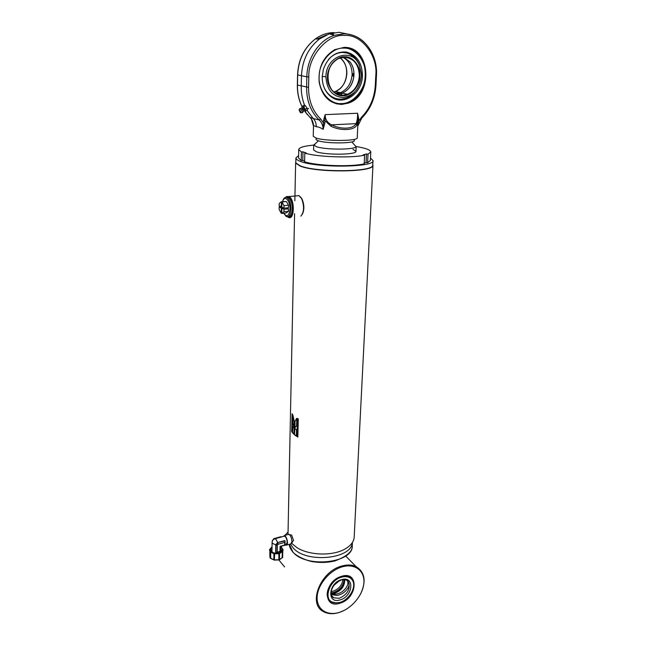 <?xml version="1.0" encoding="UTF-8"?>
<svg xmlns="http://www.w3.org/2000/svg" width="646" height="646" viewBox="0 0 646 646"><rect width="100%" height="100%" fill="white"/><g stroke="black" fill="none" stroke-linecap="round" stroke-linejoin="round"><path stroke-width="0.97" d="M370.497 158.052L373.025 160.588C375.431 167.403 316.685 168.17 300.374 161.355C297.426 160.256 295.941 159.142 295.9 158.028L298.605 155.581M373.025 160.676L372.669 165.562C371.935 172.167 315.813 172.498 300.277 165.844L295.949 163.018L295.811 162.356M372.823 164.552L372.831 165.747C372.112 172.385 315.716 172.724 300.115 166.038L295.771 163.196L295.828 161.904M372.968 165.271L354.202 536.971C353.919 541.719 350.778 545.781 344.754 549.157C332.375 556.222 308.869 555.439 296.845 547.566L291.621 543.294M292.711 422.339L294.083 427.781L294.229 421.184L292.872 415.023L292.711 422.339L294.108 426.764M293.938 434.249L294.083 427.862L292.622 426.376L292.485 432.747L293.938 434.249M292.105 432.263L292.485 414.328L292.073 413.771L291.693 431.681L292.105 432.263M297.838 437.067L298.274 418.988L297.443 418.503L297.015 436.567L297.838 437.067M296.361 436.139L296.506 429.727L294.608 428.322L294.463 434.71L296.361 436.139M294.608 428.233L296.603 425.666L296.772 418.301L294.762 421.628L294.608 428.233M293.139 416.387L293.009 422.29M296.764 418.665L294.762 421.628M295.044 421.563L294.899 427.838M292.913 426.707L292.485 432.747M293.946 433.934L292.783 432.699M294.883 428.548L294.463 434.71M296.361 435.88L294.746 434.645M292.372 414.183L291.693 431.681M297.693 418.656L297.015 436.567M297.846 436.833L297.273 436.486M285.653 197.369L286.485 196.578L289.012 196.537C295.182 199.509 294.439 220.916 288.358 217.363L287.543 216.822M285.936 197.361L288.092 197.159C293.954 199.291 293.607 219.906 287.817 216.773M298.832 195.512L301.642 198.653C304.403 206.179 304.145 212.009 300.866 216.152M300.56 196.941L302.062 199.089C304.395 204.927 304.444 210.063 302.223 214.488M291.54 543.367L293.51 540.363L291.612 535.106L290.805 534.92M294.584 213.689L288.003 534.517L289.36 534.573C290.91 536.156 291.758 538.489 291.895 541.59L290.942 543.956M283.223 536.479L284.45 535.502C286.235 536.656 287.252 539.095 287.502 542.826C287.422 544.554 286.945 545.345 286.081 545.2L285.379 544.764M285.015 544.861L285.976 544.594L287.22 542.511C287.002 539.248 286.105 537.117 284.547 536.107L283.828 536.309M270.811 551.256L271.998 549.77M271.481 551.854L271.998 549.867M280.639 549.908L281.099 551.902M280.639 549.811L281.785 551.313M271.982 551.208L272.531 552.443M280.404 551.151L276.213 552.516L275.689 552.096L275.802 544.683L277.497 542.624L284.7 540.621L285.08 541.259L284.515 545.071L285.007 545.313L285.08 541.259M272.103 542.301L272.547 543.359L275.802 544.917M274.655 538.829L275.931 539.257L277.74 542.567M280.614 536.778L281.398 536.979M281.866 546.185L280.55 548.615M280.025 552.483L280.655 548.938M280.469 547.461L280.081 546.322L284.934 545.321M280.501 551.304L280.566 547.501L281.309 546.355M352.361 542.567C351.682 559.307 305.558 563.522 292.961 547.679L290.442 543.972L286.905 544.966M341.871 566.946C329.218 570.66 317.428 585.09 317.121 597.324C316.629 609.606 327.441 616.413 339.812 612.23C352.183 608.225 363.31 594.481 363.916 582.53C364.699 570.531 354.541 563.046 341.871 566.946M360.379 594.409C366.468 581.553 365.038 572.283 356.083 566.607C351.949 564.661 347.112 564.483 341.589 566.098C320.577 571.468 307.722 603.542 323.137 611.439C327.708 614.08 333.158 614.394 339.481 612.392L344.383 610.3M288.051 532.021L284.902 535.381M278.951 560.066L284.579 566.922M340.224 603.122C357.698 598.156 359.241 570.37 341.443 576.361C323.46 581.327 322.451 609.638 340.224 603.122M353.661 585.979C353.992 581.699 352.571 578.671 349.397 576.894C347.039 575.731 344.278 575.618 341.112 576.555L335.993 579.091M330.663 584.331C325.867 592.059 326.012 597.881 331.091 601.806L336.509 602.952M331.212 594.538L336.55 595.402C344.124 594.901 350.697 586.6 348.759 582.66C347.992 580.221 345.707 579.309 341.887 579.922L342.275 579.817M339.4 602.524C349.292 600.344 357.23 586.261 352.143 579.858C349.954 577.007 346.668 576.046 342.283 576.991C328.273 579.761 322.184 602.5 335.201 602.912L339.4 602.524M351.182 578.154L352.7 580.786M331.018 592.826L333.401 592.519C339.788 590.21 343.373 585.906 344.173 579.591M331.115 591.566L332.811 591.292C338.552 589.289 341.936 585.413 342.969 579.68M331.043 593.375L333.917 593.085C340.571 590.622 344.165 586.132 344.689 579.623M331.043 593.456L334.62 593.278C341.411 590.638 344.778 586.083 344.73 579.632M346.845 580.342C350.633 583.386 343.987 593.617 335.411 594.15L331.067 593.682M334.055 585.211L338.932 581.15M331.503 601.733L329.016 600.037M356.172 146.319L356.067 146.658C355.187 149.888 325.083 149.92 316.338 146.658L313.714 144.906L315.603 143.533M302.166 107.002L302.586 106.671L304.306 108.189L304.839 111.257M302.344 112.646L303.531 111.427L302.869 109.214L301.496 108.06L302.28 106.776M299.566 108.972L299.857 108.633L301.52 110.022C302.546 111.782 302.675 112.703 301.916 112.8M302.457 106.679L304.508 108.06C305.501 109.707 305.72 110.732 305.17 111.12M300.35 110.886C301.133 112.283 301.173 112.913 300.471 112.775L299.074 109.949L300.35 110.886M305.405 105.686L303.967 105.217L302.231 106.34L303.668 106.808L305.405 105.686L307.084 108.181L307.318 110.208L305.122 111.169M303.668 106.808L305.348 109.303L307.084 108.181M305.348 109.303L305.59 111.322M341.54 103.586C352.934 103.974 365.434 89.293 365.378 75.671C366.742 62.032 355.348 47.247 343.615 48.135C331.971 47.271 318.785 62.581 319.148 76.64C318.042 90.747 330.114 104.902 341.54 103.586M339.998 95.027L342.8 93.202M354.589 92.2C350.681 96.553 346.135 98.862 340.935 99.137C336.937 99.242 333.312 98.006 330.041 95.43C327.183 93.105 325.043 90.028 323.63 86.193M328.459 59.537C332.537 54.95 337.269 52.584 342.671 52.447L347.346 53.101C353.152 55.015 357.246 59.206 359.644 65.682M362.446 75.727C362.236 94.05 342.598 106.84 330.429 96.23C324.93 91.538 322.192 84.989 322.225 76.575L323.371 69.308C327.934 57.001 335.645 51.252 346.506 52.068C356.875 55.063 362.188 62.953 362.446 75.727M349.833 96.302L351.23 94.914M334.144 92.257L335.823 91.635M343.874 57.219L350.237 62.137C352.877 65.779 354.121 70.067 353.968 75.009L353.83 76.729C352.571 84.739 348.727 90.19 342.291 93.089L337.002 94.05M325.939 76.785C325.77 55.79 352.03 46.851 359.329 64.98L361.421 73.612L361.429 76.026C359.782 88.696 353.669 95.858 343.066 97.522C332.448 96.593 326.739 89.681 325.939 76.785L322.233 76.422M344.609 56.775C352.821 56.105 360.888 66.425 359.943 76.058C360.008 85.684 351.158 96.068 343.131 95.745C335.072 96.634 326.666 86.612 327.482 76.753C327.264 66.918 336.453 56.218 344.609 56.775M353.346 76.309L353.192 76.252C352.215 74.952 352.304 73.975 353.467 73.329L353.346 76.309M342.243 57.001C348.8 60.215 352.086 66.094 352.102 74.653C351.327 83.431 347.443 89.439 340.458 92.677L336.178 93.622M335.847 93.436L338.294 92.192M358.764 118.937L358.07 119.171L357.577 113.244L358.764 118.937L358.667 121.222L361.655 117.071C369.875 108.633 374.414 98.127 375.286 85.555L375.786 75.525C378.12 56.016 361.534 33.955 344.471 35.441C327.595 33.657 307.867 56.517 308.804 76.939L306.842 76.834L306.592 87.242C306.567 100.824 310.742 111.718 319.108 119.922C321.668 122.336 323.024 125.469 323.186 129.313C320.351 127.585 318.05 126.737 316.265 126.761C314.586 125.72 313.673 125.607 313.52 126.446C313.52 122.716 312.333 119.68 309.959 117.338L309.83 117.209M344.019 47.416C370.723 46.205 373.776 95.277 348.388 103.094L341.879 104.418C329.726 103.82 322.152 96.44 319.156 82.26C318.123 67.41 323.355 56.533 334.846 49.621L344.019 47.416M313.237 136.241L315.951 138.01C325.527 141.409 358.514 141.151 357.254 137.751L358.054 119.615M358.07 119.171L356.915 124.936C354.42 130.435 341.015 131.186 330.93 126.22L331.648 124.848C327.296 122.78 325.14 119.373 325.172 114.633L324.922 120.616L330.93 126.22M323.485 120.568L324.922 120.616L324.849 122.942L323.186 129.313L323.485 120.568L325.172 114.633L357.577 113.244C357.69 117.887 357.157 121.359 355.97 123.661L356.915 124.936M316.104 138.922C315.716 139.528 316.475 140.15 318.381 140.771C327.247 143.937 357.424 143.396 354.186 140.182M350.18 34.593L338.964 32.3L329.347 33.834L319.56 38.922C308.279 47.852 302.247 60.175 301.464 75.881L301.238 86.217C301.117 93.064 302.263 99.476 304.67 105.443M308.804 76.939L308.546 87.355C308.53 100.453 312.543 110.975 320.602 118.921L323.412 122.893L324.849 122.942M320.602 118.921L319.108 119.922L313.229 118.541C315.305 120.705 316.322 123.451 316.265 126.761M361.655 117.071L361.808 117.976L357.763 126.172M358.054 119.696L357.973 121.367L358.667 121.222L357.771 125.986M307.052 110.377L313.229 118.541L309.959 117.338L304.775 111.241M331.648 124.848C341.04 129.757 353.637 129.063 355.97 123.661L331.648 124.848M313.528 125.954L313.52 126.446M313.576 149.856L316.193 151.697C325.406 155.226 357.149 154.862 355.954 151.301L352.95 149.363M356.164 146.553C365.563 148.087 370.441 149.888 370.804 151.947L368.018 154.192L367.598 162.816L366.056 162.606L366.468 153.99L363.044 154.943L364.602 155.145C351.707 158.23 317.557 157.075 304.807 153.126L304.597 161.807C317.307 165.917 351.335 167.072 364.191 163.818L364.602 155.145M370.796 152.028L370.384 160.466L367.598 162.816M368.018 154.192L366.468 153.99M366.056 162.606L364.223 163.139M304.807 153.126L306.365 153.029L302.982 151.842L301.424 151.939L298.735 149.557C299.098 147.49 304.096 146.004 313.706 145.1M304.613 161.137L302.78 160.466L302.982 151.842M302.78 160.466L301.23 160.571L301.424 151.939M301.23 160.571L298.549 157.995M283.78 213.245C287.01 217.557 289.069 216.144 289.973 209.005C290.304 200.825 284.749 194.817 282.803 201.092L282.641 201.584M282.585 201.584L282.948 200.308C283.941 197.741 285.282 196.86 286.969 197.684C289.513 199.646 290.861 203.482 290.991 209.175C290.579 214.981 289.004 217.427 286.251 216.515L283.715 213.245M288.213 216.628C290.66 216.814 292.04 214.286 292.363 209.046C292.226 203.353 290.886 199.525 288.334 197.563L286.356 197.426M281.842 206.849L279.185 205.888L279.217 203.417L281.406 201.689L285.855 201.576M286.444 207.923L288.447 208.86L288.399 211.339L286.178 213.01L281.745 213.438L281.826 208.254L283.982 209.28L283.941 211.759L281.745 213.438M281.922 201.932L286.38 201.528L288.512 205.25L288.463 207.737L284.006 208.149L281.842 207.132L281.922 201.932L284.046 205.662L284.006 208.149M281.745 213.14L281.228 213.188L279.129 209.465L279.169 207.003L281.163 206.817M283.311 207.826L281.309 208.012L281.228 213.188M279.169 207.003L281.309 208.012M281.406 201.689L281.325 206.89M288.399 211.339L283.941 211.759M288.447 208.86L283.982 209.28M283.828 208.069L281.826 208.254M288.512 205.25L284.046 205.662M282.076 557.878L282.665 557.587L282.778 551.377M272.006 549.245L270.416 550.699M272.039 547.154L270.149 549.673C271.102 552.572 274.082 553.622 279.088 552.815C281.26 552.128 282.391 551.086 282.496 549.689L281.002 547.396M272.039 546.686L269.527 549.681C270.577 552.871 273.864 554.018 279.371 553.129C281.753 552.378 282.996 551.232 283.11 549.698L281.204 547.009M269.527 550.15L270.222 551.91L274.146 553.864L279.363 553.654L282.762 551.409L283.11 549.754M270.714 552.387L270.658 558.257M282.197 550.763L280.647 549.294M274.615 553.945L274.405 560.09M278.878 559.896L278.854 553.784M274.518 560.058L273.807 559.929L273.912 553.816L273.807 559.929L274.526 559.977M282.165 557.781L282.278 552.047M279.516 553.606L279.46 559.727L278.765 559.896M278.749 559.807L282.665 557.587M274.259 538.99L281.22 536.778M284.983 540.936L277.497 542.624M275.802 544.683L276.084 545.006L277.78 542.947L278.184 544.215L284.563 542.43M273.734 538.675L272.418 540.863M284.515 545.071L280.081 546.322L280.001 551.07M277.231 551.862L277.336 545.24L278.184 544.215M275.971 552.411L276.084 545.006L277.336 545.24M272.362 541.009L273.888 538.643L280.986 536.681M352.417 542.478L352.256 545.7C353.524 563.118 305.889 568.448 292.864 551.959L289.335 544.279C289.125 546.104 290.312 548.729 292.896 552.136M341.992 579.551C355.284 575.885 352.732 597.162 339.683 600.013C326.367 603.994 328.669 582.361 341.992 579.551M331.802 596.008L333.675 597.8L339.182 598.301C347.16 594.78 350.35 589.572 348.759 582.66M302.869 109.214L301.52 110.022M341.25 104.232L347.653 102.916C371.926 95.511 370.909 49.387 345.699 47.481M354.993 51.107L346.555 47.57M336.106 103.772L341.153 104.24M333.837 92.007L335.322 91.522C342.259 88.316 346.103 82.365 346.854 73.652C346.95 66.918 344.706 61.669 340.127 57.93C350.956 65.464 347.621 87.388 335.322 91.522L340.458 92.677M361.421 76.099L361.421 73.709M344.407 57.203C353.968 58.326 358.942 64.6 359.346 76.026C358.538 84.909 354.614 90.989 347.564 94.276L342.929 95.245C333.384 94.453 328.289 88.268 327.651 76.696C328.281 68.177 331.915 62.137 338.544 58.56L344.366 57.203M363.722 41.748C357.965 36.572 351.343 33.923 343.842 33.794L334.37 35.32C319.084 40.052 307.052 58.188 306.842 76.834L297.677 74.912C298.42 59.666 304.266 47.707 315.232 39.035C321.135 34.771 327.425 32.623 334.103 32.607M333.384 34.052L330.55 34.19M326.626 34.86L317.073 38.986M302.207 106.881C298.936 100.324 297.354 93.081 297.467 85.159L297.685 74.807M308.546 87.355L297.475 85.038M375.786 75.525L376.457 75.437L375.956 85.458C375.092 98.353 370.416 109.15 361.946 117.838M375.286 85.555L375.956 85.458M303.959 109.99L302.861 108.124M269.818 556.311L270.109 557.466M274.526 559.904L278.757 559.735M270.642 558.168L273.807 559.767M279.46 559.525L282.181 557.7M271.667 558.943L273.807 559.864M274.526 560.017L278.749 559.832M279.46 559.606L280.687 558.992M295.9 158.028L295.811 162.445M295.634 162.622L294.851 200.753M285.992 197.321L286.485 196.578M289.012 196.537L299.114 195.649M302.062 199.089L301.642 198.653M271.78 550.117L271.207 550.505M284.547 536.107L275.212 538.691C273.298 539.168 272.265 540.387 272.103 542.341L271.982 551.24M291.612 535.106L289.36 534.573M284.45 535.502L288.835 534.299M280.824 550.134L281.381 550.513M276.585 552.411L280.429 551.321M272.257 541.3L272.273 540.573M352.215 546.258C352.45 551.668 346.603 556.586 334.685 560.994C327.885 562.593 320.82 562.868 313.48 561.802C310.056 561.576 298.468 557.845 293.034 552.298M330.631 601.297L331.091 601.806M345.739 556.101L356.083 566.607M352.143 579.858L351.666 578.768M334.2 593.375L333.473 593.19M331.495 595.386L333.675 597.8C327.78 595.426 332.585 582.652 340.813 580.342M318.421 140.78L313.827 145.261M313.714 144.906L313.576 149.896M356.172 146.359L355.954 151.35M351.812 141.91L356.067 146.658M307.213 109.287L308.626 108.375M300.923 112.743L301.69 112.703M301.948 108.213L299.857 108.633M299.074 109.949L299.712 108.698M330.041 95.43L330.429 96.23M359.329 64.98C356.972 59.876 353.297 56.024 348.307 53.424M342.291 93.089L347.564 94.276L342.969 95.261C326.165 97.037 322.031 65.383 338.544 58.56M353.604 76.244L353.192 76.252M353.83 76.729C352.248 85.345 348.129 90.892 341.468 93.363L340.725 93.605M376.457 75.437C377.958 53.82 362.995 33.681 343.955 33.85L334.37 35.32L329.347 33.834M319.56 38.922L315.232 39.035C304.169 47.707 298.282 59.65 297.564 74.855L297.354 85.094C297.249 93.064 298.856 100.348 302.191 106.937M313.237 136.29L313.52 125.833M311.412 119.058L313.528 126.212M302.926 108.318L303.846 109.868M304.742 111.241L307.585 114.883M298.735 149.557L298.549 158.076M282.803 201.092L282.948 200.308M288.334 197.563L286.969 197.684M270.109 557.53L269.875 551.434M269.826 555.407L269.842 551.369M270.181 551.862L270.101 558.063L273.807 559.953M269.527 549.681L269.527 550.206M278.773 559.912L274.502 560.09M279.565 553.598L279.46 559.727"/></g></svg>
